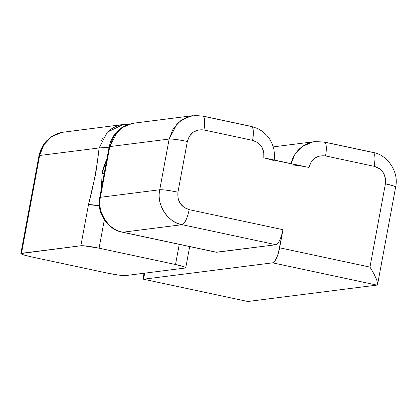 <?xml version="1.0" encoding="UTF-8"?>
<svg xmlns="http://www.w3.org/2000/svg" width="417" height="417" viewBox="0 0 417 417"><rect width="100%" height="100%" fill="white"/><g stroke="black" fill="none" stroke-linecap="round" stroke-linejoin="round"><path stroke-width="0.63" d="M143.161 278.556L143.547 279.223L144.673 273.161L143.547 279.223L272.629 262.835L274.485 261.522L276.466 258.206L278.275 253.385L282.987 229.689L281.631 235.277L279.823 240.093L277.842 243.413L275.986 244.727L216.157 252.233M323.92 142.004C326.386 142.531 326.928 147.175 325.552 155.942L374.2 166.336C382.483 169 386.22 174.817 385.412 183.793A14.798 1.381 -169.5 0 1 395.65 187.014L393.976 186.055L385.412 183.793L369.973 267.099L385.412 183.793L385.381 178.023L383.239 172.68L379.314 168.572L374.2 166.336L325.552 155.942L320.032 155.911L314.939 158.085L311.056 162.145L308.971 167.462L263.799 157.814L263.768 152.043L261.626 146.695L257.701 142.593L252.582 140.352L203.939 129.963L198.414 129.927L193.326 132.106L189.438 136.161L187.353 141.478L177.955 192.19L177.986 197.96L180.128 203.303L184.053 207.405L189.172 209.647L282.987 229.689L279.63 247.797L369.973 267.099L373.934 273.823L376.64 279.604L377.666 283.565L377.229 284.973M324.707 142.171L373.382 152.58M395.128 186.545L394.993 187.311M143.547 279.223L247.792 301.491L143.547 279.223L272.629 262.835L376.869 285.103L247.792 301.491L376.869 285.103L377.666 283.565L376.64 279.604L373.934 273.823L369.973 267.099L279.63 247.797A14.798 4.128 102.1 0 1 272.629 262.835L376.879 285.103M395.65 187.035C399.298 171.298 386.585 154.384 372.97 152.408L324.327 142.02L314.809 141.618L312.875 141.936L302.695 146.289L294.923 154.405L291.05 163.631A29.597 28.288 -97.2 0 1 314.376 141.676M202.751 116.046A14.798 4.128 102.1 0 1 203.939 129.963C195.338 129.015 189.808 132.856 187.353 141.478C178.658 139.711 172.586 138.903 169.14 139.059L177.168 123.588L184.653 118.204L193.207 115.634L191.262 115.952L181.077 120.31L173.31 128.42L169.14 139.059L159.742 189.766C156.49 205.169 167.238 221.907 182.166 224.685L122.806 232.217C108.816 230.575 96.483 211.372 100.382 197.304L159.742 189.766L100.382 197.304L109.78 146.596L169.14 139.059L159.742 189.766A14.798 1.381 10.5 0 1 177.955 192.19L187.353 141.478A14.798 1.381 -169.5 0 0 169.14 139.059L109.78 146.596L100.382 197.304C97.13 212.706 107.883 229.444 122.806 232.217L182.166 224.685C168.176 223.038 155.838 203.84 159.742 189.766C163.188 189.61 169.26 190.418 177.955 192.19C177.147 201.166 180.889 206.983 189.172 209.647L282.987 229.689C281.094 238.461 278.759 243.476 275.986 244.727L216.626 252.259L122.806 232.217L216.626 252.259A14.798 4.128 -77.9 0 1 216.183 252.238M274.204 160.034L274.537 155.395L273.959 149.661L272.416 144.433L269.71 139.169L266.635 135.197L261.808 130.974L257.409 128.452L251.357 126.429L202.714 116.035L194.405 115.509M133.263 123.25L125.84 125.418L121.394 127.904L116.353 132.288L113.403 136.104L110.531 141.822L109.129 146.852L109.78 146.596L117.813 131.126L125.293 125.741L133.852 123.171L193.207 115.634M203.089 116.187L251.764 126.601M268.788 158.992L303.321 166.367M182.166 224.685L275.986 244.727L182.166 224.685C184.95 223.491 187.285 218.477 189.172 209.647C187.275 218.419 184.94 223.429 182.166 224.685M290.753 165.038C294.199 164.882 300.271 165.69 308.971 167.462C311.426 158.841 316.951 154.999 325.552 155.942A14.798 4.128 102.1 0 0 324.363 142.025M372.569 152.393C375.029 152.919 375.576 157.569 374.2 166.336A14.798 4.128 -77.9 0 0 373.012 152.419M274.032 161.056L272.364 160.071L263.799 157.814C264.602 148.838 260.865 143.015 252.582 140.352A14.798 4.128 -77.9 0 0 251.394 126.434M250.951 126.414C253.416 126.94 253.958 131.584 252.582 140.352L203.939 129.963C205.315 121.196 204.768 116.546 202.308 116.02M133.836 123.171L131.902 123.489L121.717 127.842L113.95 135.958L109.78 146.596A14.798 1.381 -169.5 0 0 109.124 146.888M99.726 197.585A14.798 1.381 10.5 0 1 100.382 197.304L99.731 197.575C96.077 213.316 108.795 230.231 122.405 232.201L122.806 232.217A14.798 4.128 102.1 0 1 122.431 232.206M143.031 279.114L247.792 301.491M185.101 268.027L125.746 275.564L185.101 268.027L185.695 267.594L184.085 266.771L175.521 264.514L99.079 248.183L83.572 245.775L80.862 245.759L21.502 253.296L20.907 253.729L22.523 254.552L31.082 256.809L107.529 273.145L118.621 275.084L125.746 275.564C122.259 275.705 116.187 274.897 107.529 273.145L31.082 256.809L23.743 254.964L20.85 253.567L80.862 245.759L88.472 204.684L95.175 176.042L96.463 168.88L99.116 147.946L39.631 155.499L21.502 253.296L39.631 155.499L99.116 147.946L109.061 147.222L99.116 147.946C97.13 166.519 93.585 185.429 88.472 204.684L99.34 205.727A14.798 1.381 -169.5 0 0 88.472 204.684L80.862 245.759A14.798 1.381 10.5 0 1 99.079 248.183L175.521 264.514L179.258 244.346L175.521 264.514A14.798 1.381 10.5 0 1 185.758 267.735A14.798 1.381 10.5 0 1 185.101 268.027M104.323 219.874L99.079 248.183L104.323 219.874M101.128 141.175L103.176 137.313M107.32 132.199L110.927 129.218C115.207 126.586 118.6 125.131 121.107 124.86L123.078 124.537L107.346 132.173L99.116 147.946M63.248 132.137A29.597 28.288 82.8 0 0 39.631 155.499L38.974 155.77L39.631 155.499L43.801 144.861L51.567 136.75L61.747 132.392L123.078 124.537L128.556 124.365M104.24 173.237L104.187 173.529L104.24 173.237L102.082 173.514L104.24 173.237M101.425 188.437L102.097 173.425L106.794 159.456A51.797 49.508 82.8 0 0 102.082 173.514M314.825 141.613L273.271 146.888M395.65 187.04L377.63 284.253M109.129 146.867L99.731 197.575M216.22 252.243L122.4 232.201M144.058 273.239L143.005 278.91M185.758 267.74L189.683 246.577M38.979 155.76L40.376 150.725L43.253 145.012L46.198 141.191L51.244 136.807L55.69 134.321L63.113 132.153M38.974 155.77L20.85 253.567"/></g></svg>
